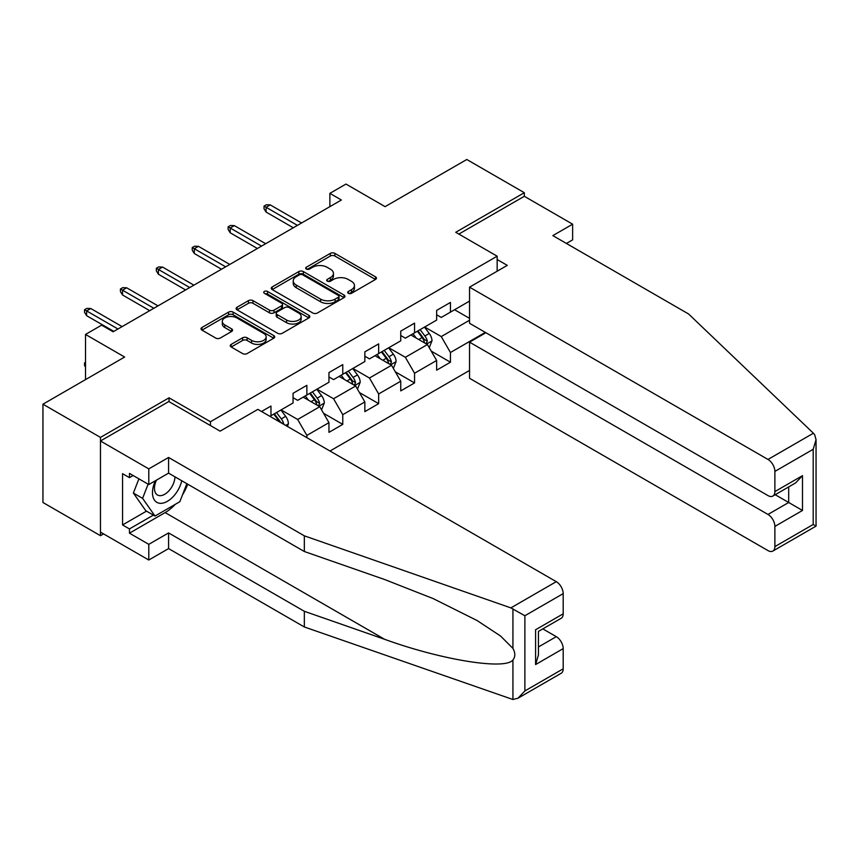 <?xml version="1.0" encoding="UTF-8"?>
<svg xmlns="http://www.w3.org/2000/svg" width="859" height="859" viewBox="0 0 859 859"><rect width="100%" height="100%" fill="white"/><g stroke="black" fill="none" stroke-linecap="round" stroke-linejoin="round"><path stroke-width="1.29" d="M348.346 293.306A2.233 1.288 0 0 0 351.514 293.306L375.512 279.443A3.189 1.847 0 0 0 376.446 278.144A3.189 1.847 0 0 0 375.512 276.845L334.86 253.373A3.189 1.847 0 0 0 330.339 253.373L306.341 267.224A2.233 1.288 0 0 0 305.686 268.137A2.233 1.288 0 0 0 306.341 269.05A2.233 1.288 0 0 0 309.508 269.05L312.612 267.256A10.222 5.906 0 0 1 327.064 267.256L330.447 269.211A10.222 5.906 0 0 1 333.442 273.387A10.222 5.906 0 0 1 330.447 277.554L327.343 279.347A2.233 1.288 0 0 0 326.688 280.259A2.233 1.288 0 0 0 327.343 281.172A2.233 1.288 0 0 0 330.511 281.172L333.614 279.379A10.222 5.906 0 0 1 348.067 279.379L351.46 281.333A10.222 5.906 0 0 1 354.445 285.51A10.222 5.906 0 0 1 351.46 289.687L348.346 291.48A2.233 1.288 0 0 0 347.691 292.393A2.233 1.288 0 0 0 348.346 293.306L348.346 291.48M231.189 344.384A3.189 1.847 0 0 0 230.255 345.683A3.189 1.847 0 0 0 231.189 346.993L242.592 353.575A3.189 1.847 0 0 0 247.113 353.575L273.763 338.188A3.189 1.847 0 0 0 274.697 336.889A3.189 1.847 0 0 0 273.763 335.579L233.111 312.107A3.189 1.847 0 0 0 228.591 312.107L201.94 327.494A3.189 1.847 0 0 0 201.006 328.804A3.189 1.847 0 0 0 201.94 330.103L215.716 338.059A3.189 1.847 0 0 0 220.237 338.059L231.64 331.477A3.189 1.847 0 0 0 232.574 330.167A3.189 1.847 0 0 0 231.64 328.868L224.811 324.927A8.547 4.929 0 0 1 222.309 321.438A8.547 4.929 0 0 1 227.581 316.874A8.547 4.929 0 0 1 236.891 317.948L263.659 333.399A8.547 4.929 0 0 1 266.161 336.889A8.547 4.929 0 0 1 260.878 341.442A8.547 4.929 0 0 1 251.569 340.379L247.113 337.802A3.189 1.847 0 0 0 242.592 337.802L231.189 344.384L231.189 346.993M566.414 243.451L572.631 239.865L572.631 224.188L524.312 196.292L524.312 192.706L466.781 159.495L385.1 206.654L345.984 184.062L329.877 193.361L341.377 200.007L113.13 331.789L101.62 325.142L85.513 334.441L85.513 379.614M169.04 401.668L169.04 397.814L100.471 437.403L42.95 404.192L124.63 357.033L85.513 334.441M169.04 397.814L210.455 421.726L497.157 256.197L497.157 271.208M524.312 192.706L455.742 232.284L497.157 256.197M312.837 313.02A3.189 1.847 0 0 0 317.347 313.02L343.997 297.633A3.189 1.847 0 0 0 344.942 296.334A3.189 1.847 0 0 0 343.997 295.034L303.345 271.562A3.189 1.847 0 0 0 298.835 271.562L272.185 286.949A3.189 1.847 0 0 0 271.251 288.248A3.189 1.847 0 0 0 272.185 289.558L312.837 313.02M265.281 293.789A2.233 1.288 0 0 1 267.546 294.1L308.843 317.937L282.235 333.303A3.189 1.847 0 0 1 277.715 333.303L237.063 309.831L248.466 303.291L248.466 300.639L237.063 307.221A3.189 1.847 0 0 0 236.128 308.521A3.189 1.847 0 0 0 237.063 309.831L237.063 307.221M248.466 303.291A3.189 1.847 0 0 1 252.986 303.291L252.986 300.639A3.189 1.847 0 0 0 248.466 300.639M252.986 300.639L269.468 310.153A3.189 1.847 0 0 0 273.989 310.153L281.559 305.783A3.189 1.847 0 0 0 282.493 304.483A3.189 1.847 0 0 0 281.559 303.184L264.389 293.273A2.233 1.288 0 0 1 263.734 292.361A2.233 1.288 0 0 1 265.12 291.169A2.233 1.288 0 0 1 267.546 291.448L308.886 315.307A3.189 1.847 0 0 1 309.82 316.606A3.189 1.847 0 0 1 308.886 317.916L308.886 315.307M100.471 437.403L100.471 535.705L42.95 502.494L42.95 404.192M210.455 425.581L210.455 421.726M329.996 451.018L469.54 370.444M469.54 301.101L450.449 312.128L450.449 302.432L436.64 310.4L436.64 320.096L414.553 332.852L414.553 323.156L400.745 331.123L400.745 340.819L378.658 353.575L378.658 343.879L364.85 351.846L364.85 361.542L342.762 374.299L342.762 364.603L328.954 372.57L328.954 382.266L306.867 395.022L306.867 385.326L293.059 393.293L293.059 402.989L270.972 415.745L270.972 406.049L261.544 411.493M485.303 332.39L450.449 352.512L450.449 362.208L436.64 370.186L436.64 360.479L414.553 373.236L414.553 382.931L400.745 390.909L400.745 381.203L378.658 393.959L378.658 403.655L364.85 411.633L364.85 401.926L342.762 414.682L342.762 424.378L328.954 432.356L328.954 422.649L306.867 435.406L306.867 437.661M270.972 415.745L269.941 416.347M303.184 397.148L319.752 406.715L297.665 419.471L281.097 409.904M293.059 397.674L297.665 400.337L306.867 395.022M297.665 419.471L306.867 435.406M319.752 406.715L328.954 422.649M339.08 376.425L355.647 385.992L333.56 398.748L316.992 389.181M328.954 376.951L333.56 379.614L342.762 374.299M333.56 398.748L342.762 414.682M355.647 385.992L364.85 401.926M374.975 355.701L391.543 365.268L369.456 378.014L352.888 368.457M364.85 356.227L369.456 358.89L378.658 353.575M369.456 378.014L378.658 393.959M391.543 365.268L400.745 381.203M410.87 334.978L427.438 344.545L405.351 357.29L388.783 347.734M400.745 335.504L405.351 338.167L414.553 332.852M405.351 357.29L414.553 373.236M427.438 344.545L436.64 360.479M469.54 320.235L441.247 336.567L424.679 327.011M454.594 309.734L469.54 318.367M436.64 314.781L441.247 317.443L450.449 312.128M441.247 336.567L450.449 352.512M100.471 535.705L103.585 533.911M329.877 193.361L329.877 206.654M431.239 351.116L450.449 362.208M395.344 371.84L414.553 382.931M359.449 392.563L378.658 403.655M323.553 413.286L342.762 424.378M349.248 293.617L351.46 292.339A10.222 5.906 0 0 0 354.445 288.173L354.445 285.51M333.442 273.387L333.442 276.04A10.222 5.906 0 0 1 330.447 280.217L328.235 281.494M375.469 279.476L334.86 256.025A3.189 1.847 0 0 0 330.339 256.025L307.232 269.361M343.997 295.034L343.997 297.633L303.345 274.214A3.189 1.847 0 0 0 298.835 274.214L272.228 289.58M338.36 297.246A2.233 1.288 0 0 0 339.015 296.334A2.233 1.288 0 0 0 338.36 295.421L302.669 274.816A2.233 1.288 0 0 0 299.512 274.816L296.237 276.705A10.222 5.906 0 0 0 293.241 280.882A10.222 5.906 0 0 0 296.237 285.059L320.622 299.136A10.222 5.906 0 0 0 335.085 299.136L338.36 297.246L338.36 299.898A2.233 1.288 0 0 0 339.015 298.986L339.015 296.334M293.241 280.882L293.241 283.534A10.222 5.906 0 0 0 296.237 287.711L296.237 285.059M338.36 299.898L335.085 301.799A10.222 5.906 0 0 1 320.622 301.799L296.237 287.711M252.986 303.291L269.468 312.816A3.189 1.847 0 0 0 273.989 312.816L281.559 308.445A3.189 1.847 0 0 0 282.493 307.135L282.493 304.483M286.584 320.031A8.547 4.929 0 0 0 295.893 321.105A8.547 4.929 0 0 0 301.165 316.541A8.547 4.929 0 0 0 298.664 313.052L289.236 307.608A3.189 1.847 0 0 0 284.716 307.608L277.146 311.978A3.189 1.847 0 0 0 276.211 313.288A3.189 1.847 0 0 0 277.146 314.587L286.584 320.031L286.584 322.694A8.547 4.929 0 0 0 295.893 323.757A8.547 4.929 0 0 0 301.165 319.204L301.165 316.541M276.211 313.288L276.211 315.94A3.189 1.847 0 0 0 277.146 317.25L277.146 314.587M286.584 322.694L277.146 317.25M266.161 336.889L266.161 339.541A8.547 4.929 0 0 1 260.878 344.105A8.547 4.929 0 0 1 251.569 343.031L247.113 340.454A3.189 1.847 0 0 0 242.592 340.454L231.232 347.015M222.309 321.438L222.309 324.09A8.547 4.929 0 0 0 224.811 327.58L224.811 324.927M231.597 331.499L224.811 327.58M273.72 338.221L233.111 314.77A3.189 1.847 0 0 0 228.591 314.77L201.983 330.135M429.253 347.691L431.991 340.798A8.622 4.982 -120 0 0 429.242 333.453L424.496 327.118M416.218 338.059L412.986 333.754M426.107 343.772L427.342 341.163A8.622 4.982 -120 0 0 424.872 335.976L420.115 329.641M417.957 330.887L423.229 337.92A4.392 2.534 60 0 1 424.024 339.251L427.342 341.163M417.356 331.23L422.113 337.566A8.622 4.982 60 0 1 424.571 342.762M297.429 225.38L266.097 207.287L266.097 212.066L264.024 208.748L264.024 206.096L266.097 207.287L270.241 204.893L301.573 222.986M266.097 212.066L293.295 227.775M264.024 206.096L266.322 204.764L270.241 204.893M155.382 480.761A21.153 12.209 120 0 0 159.957 503.299A21.153 12.209 120 0 0 181.754 480.739M156.51 480.106A14.485 8.365 120 0 0 157.465 494.999A14.485 8.365 120 0 0 159.591 495.654A14.485 8.365 120 0 0 174.946 476.809M186.843 483.681L179.853 501.699L155.007 516.044L145.805 510.729L133.381 493.055L138.9 478.85M155.007 516.044L142.594 498.37L148.102 484.165M133.381 493.055L142.594 498.37M813.398 433.226L814.643 434.654L816.05 439.668L813.194 449.289L774.882 471.408A9.76 5.637 -120 0 0 767.978 459.447L813.398 433.226L688.596 313.986L552.842 235.613L572.631 224.188M485.883 332.723L469.54 342.15L469.54 378.282L767.978 550.587A9.76 5.637 -120 0 0 772.853 551.07A9.76 5.637 -120 0 0 774.882 546.603L774.882 526.406A9.76 5.637 -120 0 0 767.978 514.444L788.691 502.494L802.489 510.461L774.882 526.406M469.54 342.15L767.978 514.444M497.157 259.525L507.282 265.367L469.54 287.153L469.54 323.285L767.978 495.589A9.76 5.637 -120 0 0 772.853 496.072A9.76 5.637 -120 0 0 774.882 491.595L774.882 471.408M469.54 287.153L767.978 459.447M524.312 196.292L458.846 234.077M775.205 494.709L788.691 502.494L788.691 486.935M774.882 491.595L802.489 475.661L795.584 482.941L772.853 496.072M774.882 546.603L813.194 524.484L814.643 525.321M175.279 504.34A36.604 21.131 -60 0 1 165.132 512.587L129.462 533.181L148.79 544.338L168.579 532.913L304.333 611.297L304.333 626.973L512.93 699.505L517.977 698.217L524.881 690.937L563.193 668.817A9.76 5.637 60 0 1 561.174 673.284L517.977 698.217M304.333 611.297L384.574 639.289C441.58 660.002 505.436 670.288 512.93 659.959C515.432 656.813 515.432 652.958 512.93 648.395L500.539 636.014L477.089 620.531L433.215 598.616L384.574 579.503L304.333 551.51L168.579 473.137L148.79 484.562L129.462 473.395L129.462 477.647L122.558 473.663L122.558 524.946L129.462 528.929L153.396 515.11M148.79 544.338L148.79 560.014L100.471 532.118L100.471 440.989L168.815 401.529L220.119 431.154L257.861 409.367L556.288 581.672A9.76 5.637 60 0 1 563.193 593.623L563.193 613.82A9.76 5.637 60 0 1 561.174 618.287L538.443 631.408L538.443 654.945L535.587 664.565L535.587 629.754C539.302 631.913 539.302 631.913 535.587 629.754L563.193 613.82M168.579 532.913L168.579 548.59L148.79 560.014M304.333 626.973L168.579 548.59M563.193 593.623L524.881 615.742L510.869 607.893L304.333 535.833L168.579 457.46L148.79 468.885L148.79 484.562M148.79 468.885L100.471 440.989M129.462 533.181L129.462 528.929M168.579 457.46L168.579 473.137M304.333 535.833L304.333 551.51M538.443 646.967L556.288 636.669A9.76 5.637 60 0 1 563.193 648.62L563.193 668.817M556.288 636.669L542.813 628.885M187.745 484.197A36.604 21.131 -60 0 1 182.548 494.763M133.145 475.521L129.462 477.647M122.558 524.946L146.492 511.126M393.358 368.414L396.096 361.521A8.622 4.982 -120 0 0 393.347 354.176L388.601 347.841M380.322 358.783L377.09 354.477M390.211 364.495L391.446 361.886A8.622 4.982 -120 0 0 388.977 356.7L384.22 350.365M382.062 351.61L387.334 358.643A4.392 2.534 60 0 1 388.128 359.975L391.446 361.886M381.46 351.954L386.217 358.3A8.622 4.982 60 0 1 388.676 363.486M357.462 389.138L360.2 382.244A8.622 4.982 -120 0 0 357.451 374.9L352.705 368.565M344.427 379.506L341.195 375.2M354.316 385.219L355.551 382.609A8.622 4.982 -120 0 0 353.081 377.423L348.335 371.088M346.166 372.334L351.438 379.367A4.392 2.534 60 0 1 352.233 380.698L355.551 382.609M345.565 372.677L350.322 379.023A8.622 4.982 60 0 1 352.791 384.209M261.544 246.103L230.201 228.011L230.201 232.789L228.129 229.471L228.129 226.819L230.201 228.011L234.346 225.616L265.678 243.709M230.201 232.789L257.399 248.498M228.129 226.819L230.427 225.487L234.346 225.616M225.649 266.827L194.306 248.734L194.306 253.512L192.233 250.194L192.233 247.542L194.306 248.734L198.45 246.34L229.782 264.432M194.306 253.512L221.504 269.221M192.233 247.542L194.531 246.211L198.45 246.34M321.567 409.861L324.305 402.968A8.622 4.982 -120 0 0 321.556 395.623L316.81 389.288M308.531 400.23L305.299 395.924M318.421 405.942L319.655 403.333A8.622 4.982 -120 0 0 317.186 398.147L312.44 391.811M310.271 393.057L315.543 400.09A4.392 2.534 60 0 1 316.337 401.421L319.655 403.333M309.669 393.401L314.426 399.746A8.622 4.982 60 0 1 316.896 404.933M287.454 426.461L288.409 423.691A8.622 4.982 -120 0 0 285.66 416.347L280.914 410.011M283.803 424.346L283.76 424.056A8.622 4.982 -120 0 0 281.29 418.87L276.544 412.535M274.375 413.78L279.647 420.813A4.392 2.534 60 0 1 280.442 422.145L283.76 424.056M273.785 414.124L278.531 420.47A8.622 4.982 60 0 1 279.433 421.823M85.513 367.051L84.547 365.504L84.547 362.852L85.513 362.294M85.513 363.411L84.547 362.852M189.753 287.55L158.41 269.458L158.41 274.236L156.338 270.918L156.338 268.266L158.41 269.458L162.555 267.063L193.887 285.156M158.41 274.236L185.608 289.945M156.338 268.266L158.647 266.934L162.555 267.063M153.858 308.274L122.515 290.181L122.515 294.959L120.443 291.641L120.443 288.989L122.515 290.181L126.66 287.786L157.992 305.879M122.515 294.959L149.713 310.668M120.443 288.989L122.751 287.658L126.66 287.786M117.962 328.997L86.619 310.904L86.619 315.693L84.547 312.365L84.547 309.712L86.619 310.904L90.764 308.51L122.107 326.603M86.619 315.693L113.817 331.391M84.547 309.712L86.856 308.381L90.764 308.51M351.46 292.339L351.46 289.687M327.343 281.172L327.343 279.347M330.447 280.217L330.447 277.554M306.341 269.05L306.341 267.224M330.339 256.025L330.339 253.373M334.86 256.025L334.86 253.373M375.512 279.443L375.512 276.845M272.185 289.558L272.185 286.949M298.835 274.214L298.835 271.562M303.345 274.214L303.345 271.562M320.622 301.799L320.622 299.136M335.085 301.799L335.085 299.136M269.468 312.816L269.468 310.153M273.989 312.816L273.989 310.153M281.559 308.445L281.559 305.783M267.546 294.1L267.546 291.448M242.592 340.454L242.592 337.802M247.113 340.454L247.113 337.802M251.569 343.031L251.569 340.379M231.64 331.477L231.64 328.868M201.94 330.103L201.94 327.494M228.591 314.77L228.591 312.107M233.111 314.77L233.111 312.107M273.763 338.188L273.763 335.579M426.59 344.051L431.937 340.959M424.872 335.976L429.242 333.453M418.73 339.52L422.113 337.566M813.194 524.484L813.194 449.289M802.489 475.661L802.489 510.461M512.93 699.505L512.93 659.959M512.93 648.395L512.93 608.838M524.881 615.742L524.881 690.937M563.193 648.62L535.587 664.565M510.869 607.893L556.288 581.672M165.132 512.587L384.574 639.289M390.695 364.774L396.042 361.682M388.977 356.7L393.347 354.176M382.846 360.243L386.217 358.3M354.799 385.498L360.146 382.405M353.081 377.423L357.451 374.9M346.95 380.966L350.322 379.023M318.904 406.221L324.251 403.129M317.186 398.147L321.556 395.623M311.055 401.69L314.426 399.746M285.65 425.42L288.356 423.852M281.29 418.87L285.66 416.347M277.801 420.889L278.531 420.47M816.05 439.668L816.05 526.127L772.853 551.07"/></g></svg>
